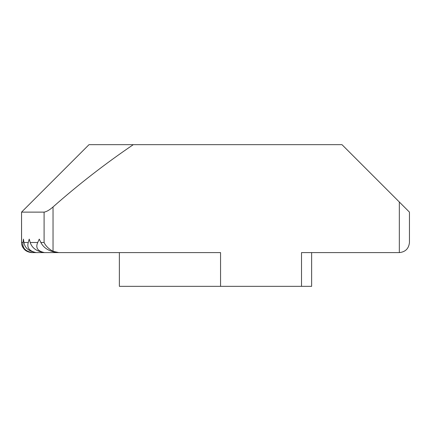 <?xml version="1.0" encoding="UTF-8"?>
<svg xmlns="http://www.w3.org/2000/svg" width="431" height="431" viewBox="0 0 431 431"><rect width="100%" height="100%" fill="white"/><g stroke="black" fill="none" stroke-linecap="round" stroke-linejoin="round"><path stroke-width="0.65" d="M311.629 252.604L311.629 286.335L119.371 286.335L119.371 252.604L119.371 286.335M409.45 239.113L409.45 242.486C408.809 248.585 405.431 251.957 399.332 252.604L301.511 252.604L301.511 286.335M220.559 286.335L220.559 252.604L57.786 252.604C49.446 251.612 43.8 248.24 40.843 242.486L44.091 242.486L44.091 212.127L21.55 212.127L21.577 242.486L22.994 242.486L23.436 239.113L23.942 242.486L28.268 242.486L29.211 239.113L30.218 242.486L37.739 242.486L39.253 239.113L40.843 242.486M119.371 252.604L31.668 252.604C25.569 251.957 22.191 248.585 21.55 242.486L21.55 212.127L89.012 144.665L133.292 144.665C105.202 163.721 78.453 184.484 53.035 206.955L53.035 251.311L58.81 252.604M22.994 242.486C22.234 247.841 25.289 251.214 32.163 252.604L121.084 252.604M32.163 252.604C25.122 251.273 21.593 247.9 21.577 242.486M28.268 242.486C26.727 247.803 29.362 251.176 36.182 252.604L130.194 252.604M36.182 252.604C28.866 251.359 24.788 247.987 23.942 242.486M37.739 242.486C35.347 247.771 37.599 251.144 44.495 252.604L149.988 252.604M44.495 252.604C36.759 251.462 31.996 248.089 30.218 242.486M399.332 252.604L399.332 202.01L409.45 212.127L409.45 242.486M399.332 202.01L341.988 144.665L133.292 144.665M53.035 251.311C48.692 248.935 45.713 245.988 44.091 242.486M44.091 212.127C46.564 211.718 49.543 209.994 53.035 206.955"/></g></svg>
